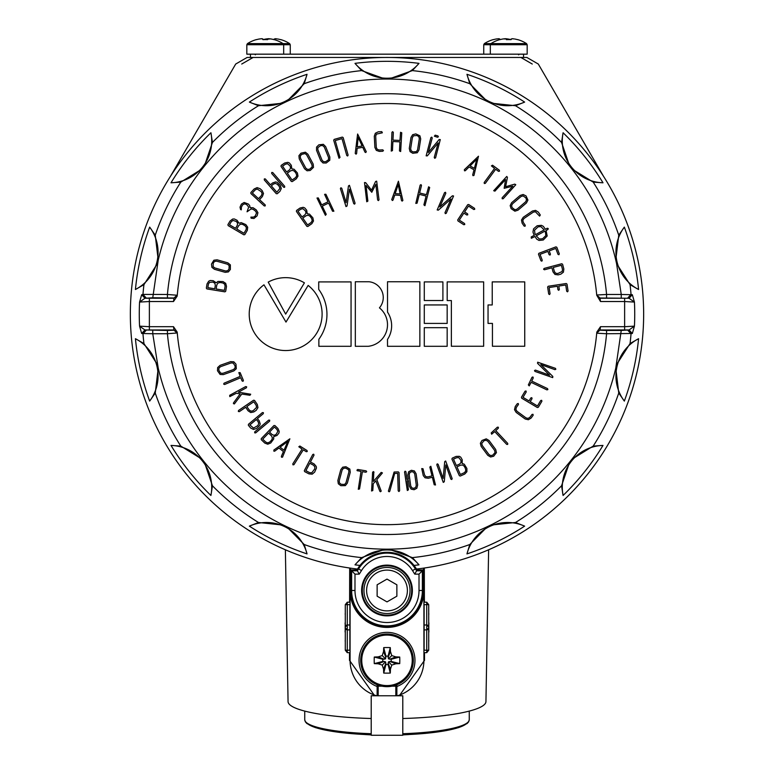 <?xml version="1.0" encoding="UTF-8"?>
<svg xmlns="http://www.w3.org/2000/svg" width="774" height="774" viewBox="0 0 774 774"><rect width="100%" height="100%" fill="white"/><g stroke="black" fill="none" stroke-linecap="round" stroke-linejoin="round"><path stroke-width="1.16" d="M250.447 57.46L250.447 54.17L523.553 54.17L523.553 57.46M423.194 569.964L417.06 569.964L416.093 568.416A34.317 34.317 0 0 0 357.907 568.416L356.94 569.964L350.806 569.964L350.806 590.494A36.194 36.194 0 0 0 387 626.688A36.194 36.194 0 0 0 423.194 590.494L423.194 569.964L422.372 570.786L416.596 570.786L415.386 568.851A33.485 33.485 0 0 0 358.614 568.851L357.404 570.786L351.628 570.786L351.628 590.494A35.372 35.372 0 0 0 387 625.866A35.372 35.372 0 0 0 422.372 590.494L422.372 570.786L419.015 574.134L414.748 574.134L412.552 570.631A30.138 30.138 0 0 0 361.448 570.631L359.252 574.134L354.985 574.134L354.985 590.494A32.015 32.015 0 0 0 387 622.519A32.015 32.015 0 0 0 419.015 590.494L419.015 574.134M417.06 569.964L414.748 574.134M350.806 569.964L354.985 574.134M356.94 569.964L359.252 574.134M412.368 590.494A25.368 25.368 0 0 0 374.316 568.522A25.368 25.368 0 0 0 374.316 612.466A25.368 25.368 0 0 0 412.368 590.494M411.681 590.494A24.681 24.681 0 0 0 374.664 569.122A24.681 24.681 0 0 0 374.664 611.866A24.681 24.681 0 0 0 411.681 590.494M371.21 735.261L402.79 735.261L402.79 695.778L371.21 695.778L371.21 735.261M396.868 684.738L396.868 686.17L395.824 686.17L396.868 686.17L396.868 695.778M377.132 695.778L377.132 686.17L379.995 685.706M377.132 684.738L377.132 686.17L378.051 685.087M395.949 685.087L395.94 685.706L394.005 685.706M377.132 686.499A27.97 27.97 0 0 1 364.631 643.542A27.97 27.97 0 0 1 409.369 643.542A27.97 27.97 0 0 1 396.868 686.499M485.937 701.554A98.937 17.183 180 0 1 485.937 701.602A98.937 17.183 180 0 1 402.79 718.514M371.21 718.514A98.937 17.183 180 0 1 288.063 701.602L285.374 549.772M399.307 695.778L424.51 660.338L424.491 652.676M424.394 602.182L424.316 568.029M349.509 652.676L349.49 660.338L374.693 695.778M349.684 568.029L349.606 602.182M423.504 568.145A256.649 256.649 0 0 0 609.264 185.779A256.649 256.649 0 0 0 164.736 185.779A256.649 256.649 0 0 0 350.496 568.145L350.806 590.494A36.194 36.194 0 0 0 387 626.688A36.194 36.194 0 0 0 423.194 590.494L423.504 568.145M397.343 695.778A36.92 36.92 0 0 0 423.92 660.338L423.92 590.494A36.92 36.92 0 0 1 387 627.414A36.92 36.92 0 0 1 350.08 590.494L350.08 660.338A36.92 36.92 0 0 0 376.657 695.778M424.123 604.649L424.123 650.218M349.877 650.218L349.877 604.649M170.367 176.491L235.702 64.039L247.109 57.46L526.891 57.46L538.298 64.039L603.633 176.491M424.075 629.901L426.726 629.872L428.699 627.898L428.709 650.218L428.709 604.649L428.699 627.898M424.075 624.966L426.726 624.995L428.699 626.969M349.925 624.966L347.274 624.995L345.301 626.969L345.291 604.649L345.291 650.218L345.301 626.969M349.925 629.901L347.274 629.872L345.301 627.898M247.109 57.46L249.267 57.46M241.73 64.039L253.127 57.46M532.27 64.039L520.873 57.46M279.24 186.418L277.402 184.309L275.476 183.419L273.454 184.048L271.345 185.876L276.84 192.204L279.898 188.479L279.24 186.418M177.227 295.697A210.586 210.586 0 0 0 177.188 296.103L173.502 301.521L174.005 298L152.759 297.767L144.922 298.261L139.562 302.073L149.372 301.521L149.372 326.696L139.562 326.144A247.728 247.728 0 0 1 139.562 302.073L141.681 294.71L144.922 298.261L149.372 298.232L149.372 301.521L173.502 301.521M177.227 332.51A210.586 210.586 0 0 1 177.188 332.104L173.502 326.696L174.005 330.217L167.426 330.45L167.426 333.739L177.265 332.975A210.586 210.586 0 0 1 177.256 332.878M596.744 332.878A210.586 210.586 0 0 1 596.735 332.975L600.014 329.976L600.498 326.696L596.812 332.104A210.586 210.586 0 0 1 596.773 332.51M596.812 332.104L596.715 333.207A210.586 210.586 0 0 1 177.285 333.207L174.005 330.217M600.498 301.521L624.628 301.521L624.628 326.696L634.438 326.144L632.319 333.497L629.078 329.956L634.438 326.144A247.728 247.728 0 0 0 634.438 302.073L624.628 301.521L624.628 298.232L629.078 298.261L634.438 302.073L632.319 294.71L629.078 298.261L599.995 298L600.498 301.521L596.735 295.242A210.586 210.586 0 0 1 596.744 295.329M177.256 295.329A210.586 210.586 0 0 1 177.265 295.242L167.426 294.478L167.426 297.767M357.085 470.582L361.023 471.434L358.285 489.274L359.542 488.945L362.396 471.656L365.87 472.237L366.683 471.666L366.102 470.853L357.791 469.479L356.988 470.06L357.559 470.863M374.006 472.343L373.358 471.598L372.613 472.246L371.578 490.987L372.797 490.532L373.252 483.769L375.796 480.809L379.86 491.297L380.44 491.742L381.214 491.122L376.832 479.609L382.433 472.914L381.185 472.411L373.407 481.428L373.813 471.821M434.359 136.195L437.523 137.259L438.384 136.766L437.891 135.905L435.172 135.169L434.359 136.195M254.665 432.811L255.652 432.898L269.613 421.182L269.7 420.195L268.713 420.108L254.752 431.824L254.665 432.811M284.629 187.308L284.706 186.311L272.738 172.534L271.742 172.467L271.664 173.453L283.642 187.24L284.629 187.308M376.309 150.359L379.308 151.414L382.801 151.24L383.459 150.504L382.724 149.837L379.241 150.021L377.19 149.305L376.27 147.37L375.69 136.166L376.416 134.134L382.346 132.799L381.785 131.648L378.293 131.822L375.342 133.244L374.297 136.243L374.877 147.437L376.309 150.359M400.564 132.286L399.974 140.452L392.969 140.113L393.337 132.393L392.66 131.657L391.925 132.325L391.247 151.085L392.466 150.611L392.902 141.526L399.906 141.855L399.481 150.94L400.661 151.53L401.754 132.799L400.564 132.286M394.73 195.029L400.439 195.367L401.512 200.543L402.132 201.105L402.886 200.466L398.417 181.222L391.731 199.595L392.37 200.514L393.057 200.04L394.73 195.029M398.223 184.56L395.195 193.645L400.139 193.945L398.223 184.56M417.283 152.739L418.966 150.001L420.708 138.933L419.914 135.808L415.812 133.902L412.658 134.695L411.004 137.404L409.272 148.473L410.075 151.636L412.765 153.281L417.283 152.739M419.324 138.71L418.802 136.64L416.973 135.508L413.49 135.808L412.397 137.627L410.655 148.695L411.178 150.785L412.987 151.898L416.431 151.636L417.583 149.779L419.324 138.71M398.929 491.509L399.607 490.784L399.036 472.575L398.31 471.898L394.121 472.024L388.374 491.151L389.128 491.809L389.767 491.287L394.682 473.417L397.652 473.32L398.204 490.832L398.929 491.509M259.193 420.775L257.384 418.618L263.305 413.655L263.392 412.668L262.405 412.59L248.444 424.297L248.357 425.284L250.602 427.974L253.475 429.454L256.542 428.496L259.754 425.429L260.19 423.852L259.193 420.775M249.876 424.926L253.553 428.08L257.79 425.623L258.719 423.717L258.119 421.666L256.32 419.518L249.876 424.926M272.545 182.974L270.416 184.812L265.337 178.958L264.34 178.891L264.263 179.887L276.241 193.664L277.227 193.742L279.878 191.439L281.31 188.556L280.304 185.489L277.189 182.335L275.602 181.929L272.545 182.974M357.124 148.279L362.764 147.331L364.96 152.13L365.705 152.536L366.296 151.752L357.617 134.018L355.227 153.407L356.05 154.161L356.611 153.542L357.124 148.279M358.168 137.317L357.259 146.828L362.145 146.005L358.168 137.317M224.905 291.846L225.708 291.266L226.492 286.419L225.708 283.361L223.018 281.581L218.007 281.436L216.207 282.781L213.218 280.71L210.189 280.498L208.709 281.204L207.016 283.952L206.339 288.122L206.919 288.925L224.905 291.846M225.108 286.196L224.634 284.126L222.796 282.965L220.029 282.51L217.968 283.052L216.817 284.851L216.139 289.002L224.441 290.347L225.108 286.196M215.327 285.316L214.824 283.236L212.995 282.094L209.522 282.355L208.4 284.193L207.838 287.657L214.766 288.779L215.327 285.316M550.072 293.772L549.124 287.531L557.425 286.264L557.948 289.728L558.751 290.308L559.341 289.515L558.809 286.061L565.736 284.996L566.684 291.237L567.487 291.827L568.077 291.024L567.013 284.097L566.22 283.507L548.215 286.254L547.634 287.048L548.689 293.985L549.492 294.565L550.072 293.772M544.47 269.778L551.93 267.794L553.013 271.868L554.968 274.441L558.151 274.876L560.86 274.151L563.414 272.177L563.84 268.994L562.582 264.244L561.721 263.75L544.112 268.433L543.609 269.284L544.47 269.778M554.368 271.51L555.635 273.232L557.783 273.522L562.185 271.49L562.485 269.352L561.402 265.279L553.284 267.436L554.368 271.51M238.818 372.633L240.192 376.406L224.054 383.198L223.676 384.117L224.595 384.494L240.743 377.702L242.098 380.943L243.017 381.321L243.394 380.402L240.133 372.642L238.818 372.633M345.378 485.617L347.352 483.082L350.274 472.256L349.838 469.073L345.93 466.732L342.708 467.177L340.773 469.692L337.851 480.519L338.315 483.75L340.821 485.675L345.378 485.617M348.919 471.888L348.619 469.77L345.572 468.077L343.424 468.376L342.127 470.05L339.206 480.877L339.496 483.015L341.189 484.321L344.653 484.437L345.997 482.715L348.919 471.888M533.654 234.048L534.321 235.277L531.235 236.95L531.341 238.266L534.989 236.515L536.692 239.108L539.004 240.443L543.261 239.998L547.189 236.002L546.076 230.507L547.934 229.491L548.215 228.543L547.257 228.253L545.399 229.268L543.319 226.327L541.384 225.321L537.127 225.766L533.567 228.833L532.967 232.036L533.654 234.048M544.161 229.936L540.978 226.656L538.182 226.792L534.534 230.178L534.892 233.371L535.56 234.609L544.161 229.936M536.227 235.838L539.343 239.04L542.584 238.76L545.825 235.615L545.496 232.393L544.838 231.174L536.227 235.838M230.371 264.882L227.866 262.87L217.088 259.812L213.876 260.219L211.505 264.079L211.892 267.32L214.408 269.284L225.186 272.332L228.407 271.906L230.381 269.429L230.371 264.882M216.701 261.167L214.582 261.438L213.237 263.121L213.111 266.614L214.785 267.93L225.563 270.987L227.691 270.707L229.027 269.052L229.172 265.588L227.479 264.224L216.701 261.167M239.311 411.652L245.687 407.298L248.057 410.781L250.747 412.561L253.891 411.903L256.213 410.326L257.955 407.627L257.307 404.473L254.54 400.419L253.562 400.226L238.518 410.491L238.334 411.468L239.311 411.652M249.209 409.988L250.969 411.178L253.108 410.752L256.571 407.385L256.146 405.257L253.775 401.783L246.838 406.514L249.209 409.988M529.222 385.897L531.138 382.346L546.937 389.883L547.876 389.554L547.547 388.616L531.738 381.079L533.257 377.896L532.928 376.957L531.99 377.296L528.352 384.91L529.222 385.897M425.052 477.8L428.235 478.274L432.347 477.258L434.204 484.756L435.51 484.979L430.837 466.267L429.822 467.051L432.008 475.884L427.916 476.9L425.777 476.6L424.529 474.868L423.01 468.734L421.733 468.58L423.272 475.623L425.052 477.8M314.157 463.965L310.422 462.01L314.002 455.151L313.712 454.203L312.764 454.502L304.317 470.66L304.617 471.608L308.961 473.872L312.174 474.172L314.65 472.111L316.45 468.057L316.247 466.432L314.157 463.965M305.885 470.689L309.61 472.633L311.728 472.846L314.708 468.976L314.834 466.867L313.499 465.203L309.774 463.249L305.885 470.689M220.116 374.461L223.328 374.626L233.893 370.881L236.283 368.724L235.983 364.186L233.796 361.797L230.613 361.622L220.048 365.367L217.649 367.592L217.484 370.736L220.116 374.461M233.429 369.566L235.006 368.134L235.132 365.976L233.226 363.064L231.087 362.948L220.513 366.692L218.926 368.153L218.81 370.262L220.687 373.194L222.864 373.31L233.429 369.566M265.201 204.907L259.532 199.644L262.386 196.557L263.508 193.529L262.192 190.617L260.132 188.711L257.094 187.618L254.182 188.953L250.853 192.552L250.892 193.539L264.253 205.932L265.24 205.894L265.201 204.907M261.37 195.609L262.125 193.616L261.244 191.642L257.171 189.001L255.207 189.901L252.343 192.987L258.506 198.695L261.37 195.609M329.792 160.237L329.84 157.006L325.651 146.615L323.358 144.322L318.859 144.815L316.556 147.118L316.537 150.291L320.726 160.692L323.029 162.985L326.202 163.014L329.792 160.237M324.345 147.137L322.826 145.628L320.688 145.589L317.843 147.631L317.833 149.769L322.032 160.16L323.542 161.679L325.68 161.708L328.505 159.715L328.544 157.538L324.345 147.137M298.812 446.772L302.112 449.084L292.775 463.916L292.998 464.874L293.965 464.661L303.302 449.829L306.281 451.706L307.249 451.494L307.036 450.526L299.886 446.027L298.812 446.772M313.499 167.319L313.199 164.107L307.907 154.229L305.391 152.197L300.97 153.175L298.919 155.709L299.248 158.863L304.54 168.751L307.075 170.783L310.229 170.474L313.499 167.319M306.668 154.897L305.004 153.552L301.628 154.413L300.254 156.077L300.486 158.206L305.778 168.084L307.442 169.419L309.571 169.235L312.145 166.952L311.961 164.775L306.668 154.897M253.117 207.742L250.099 207.684L249.702 205.671L248.415 204.075L244.149 202.469L241.401 204.113L240.017 207.142L240.54 209.473L241.265 209.851L241.411 207.19L242.523 204.955L244.371 203.862L246.451 204.365L248.677 207.055L247.051 211.795L251.124 208.922L253.195 209.377L255.439 211.041L256.542 212.927L255.178 216.101L253.553 217.107L250.873 217.126L251.134 218.21L253.959 218.491L257.132 215.811L257.916 212.686L256.281 209.918L253.117 207.742M408.382 479.222L406.998 479.416L405.934 471.763L405.141 471.173L404.541 471.956L407.327 490.503L408.44 489.807L407.192 480.809L408.566 480.615L409.34 486.149L411.081 489.091L414.09 489.729L416.818 488.288L417.679 484.988L416.141 473.882L414.4 470.94L411.391 470.302L408.653 471.743L407.801 475.043L408.382 479.222M414.748 474.075L413.597 472.121L411.584 471.695L409.775 472.643L409.185 474.839L410.733 485.946L411.884 487.91L413.897 488.336L415.706 487.378L416.286 485.182L414.748 474.075M491.422 165.878L494.547 168.422L484.176 182.529L484.321 183.506L485.298 183.361L495.67 169.254L498.514 171.344L499.491 171.189L499.346 170.212L492.545 165.22L491.422 165.878M496.453 452.626L495.699 449.51L489.033 440.493L486.256 438.848L482.009 440.464L480.364 443.25L481.128 446.337L487.804 455.354L490.61 456.989L493.677 456.225L496.453 452.626M487.901 441.335L486.053 440.242L483.973 440.754L481.738 443.434L482.26 445.505L488.926 454.512L490.755 455.596L492.844 455.102L495.079 452.461L494.567 450.342L487.901 441.335M514.904 211.186L517.97 210.199L526.484 202.923L527.926 200.06L526.039 195.928L523.137 194.487L520.118 195.454L511.595 202.73L510.163 205.642L511.121 208.651L514.904 211.186M525.585 201.859L526.523 199.963L525.885 197.902L523.05 195.88L521.028 196.519L512.504 203.794L511.556 205.71L512.194 207.742L514.981 209.802L517.061 209.135L525.585 201.859M491.654 434.204L494.731 431.592L506.699 444.382L507.696 444.411L507.734 443.415L495.766 430.625L498.33 428.225L498.359 427.229L497.363 427.19L491.2 432.956L491.654 434.204M469.063 166.952L474.027 169.787L472.691 174.895L473.011 175.669L473.959 175.437L478.477 156.222L464.352 169.709L464.506 170.812L465.338 170.696L469.063 166.952M476.823 159.125L470.079 165.917L474.394 168.384L476.823 159.125M521.482 220.068L522.121 223.164L524.095 226.056L525.062 226.24L525.246 225.263L523.282 222.38L522.827 220.271L524.008 218.471L533.267 212.163L535.366 211.728L539.604 216.11L540.291 215.008L538.327 212.124L535.579 210.373L532.473 211.002L523.224 217.31L521.482 220.068M528.352 419.74L531.09 418.086L533.151 415.27L532.996 414.293L532.019 414.448L529.958 417.263L528.1 418.395L526.03 417.892L516.984 411.265L515.861 409.436L516.393 407.337L518.454 404.512L518.299 403.535L517.322 403.689L515.261 406.505L514.507 409.688L516.161 412.397L525.198 419.015L528.352 419.74M278.94 448.02L283.429 451.571L281.359 456.418L281.552 457.231L282.529 457.153L289.863 438.81L273.87 450.042L273.87 451.165L274.702 451.165L278.94 448.02M287.793 441.441L280.111 447.159L284.01 450.236L287.793 441.441M459.35 475.7L460.278 476.049L464.758 474.046L466.896 471.714L466.886 468.483L464.265 464.207L462.146 463.452L462.242 459.814L460.753 457.173L459.35 456.321L456.128 456.408L452.268 458.14L451.91 459.069L459.35 475.7M464.187 472.769L465.658 471.24L465.609 469.063L464.468 466.499L462.881 465.097L460.753 465.106L456.921 466.819L460.346 474.481L464.187 472.769M459.553 464.11L461.014 462.562L460.965 460.395L458.827 457.637L456.679 457.705L453.477 459.137L456.341 465.542L459.553 464.11M428.622 186.786L426.435 194.68L419.634 192.987L421.501 185.479L420.998 184.628L420.147 185.141L415.802 203.407L417.089 203.175L419.295 194.351L426.097 196.045L423.891 204.878L424.936 205.691L429.676 187.521L428.622 186.786M542.264 260.267L540.039 254.365L547.886 251.405L549.124 254.675L550.024 255.081L550.44 254.182L549.201 250.911L555.761 248.435L557.986 254.336L558.896 254.743L559.302 253.833L556.825 247.274L555.926 246.867L538.888 253.301L538.481 254.201L540.949 260.761L541.858 261.167L542.264 260.267M378.409 200.601L379.018 199.818L376.667 181.155L375.593 181.493L371.539 190.143L365.647 182.645L364.506 182.548L366.75 201.772L367.873 201.105L366.063 185.479L371.781 192.271L375.825 184.338L377.635 199.982L378.409 200.601M434.727 158.283L435.588 157.79L440.28 139.581L439.139 139.552L428.312 152.517L432.24 137.985L431.747 137.133L430.886 137.627L426.145 155.855L427.335 155.864L438.171 142.89L434.243 157.422L434.727 158.283M243.868 234.832L244.826 234.59L247.312 230.352L247.69 227.227L245.822 224.586L241.198 222.631L239.04 223.251L237.008 220.232L234.251 218.945L232.626 219.061L230.052 221.016L227.914 224.654L228.166 225.611L243.868 234.832M246.093 229.646L246.393 227.556L245.106 225.805L242.697 224.383L240.588 224.141L238.866 225.398L236.747 229.017L243.974 233.264L246.093 229.646M237.299 225.282L237.579 223.183L236.293 221.451L232.974 220.435L231.262 221.741L229.481 224.75L235.528 228.301L237.299 225.282M347.632 155.99L348.116 155.129L343.163 137.578L342.302 137.095L334.184 139.388L333.7 140.258L339.002 158.254L340.009 157.412L335.239 140.549L342.002 138.643L346.771 155.506L347.632 155.99M291.285 181.406L292.262 181.59L296.307 178.813L297.99 176.143L297.419 172.97L294.081 169.235L291.856 168.867L291.295 165.278L289.36 162.937L287.831 162.347L284.677 163.014L281.194 165.394L281.001 166.371L291.285 181.406M295.523 177.662L296.694 175.892L296.258 173.763L294.681 171.451L292.872 170.348L290.782 170.735L287.318 173.115L292.05 180.032L295.523 177.662M289.418 169.97L290.579 168.181L290.144 166.071L287.57 163.74L285.451 164.185L282.558 166.158L286.525 171.954L289.418 169.97M306.852 226.327L307.829 226.501L311.845 223.686L313.489 220.987L312.88 217.823L309.494 214.117L307.259 213.779L306.668 210.199L304.704 207.887L303.176 207.316L300.031 208.022L296.577 210.441L296.403 211.418L306.852 226.327M311.042 222.544L312.193 220.764L311.738 218.626L310.132 216.323L308.304 215.23L306.223 215.656L302.769 218.065L307.597 224.953L311.042 222.544M304.84 214.911L305.982 213.121L305.527 211.002L302.924 208.709L300.825 209.173L297.951 211.186L301.976 216.923L304.84 214.911M354.608 204.123L355.082 203.252L349.442 185.325L348.464 185.915L346.094 202.643L341.75 188.237L340.879 187.772L340.405 188.643L346.007 206.6L347.033 205.99L349.393 189.262L353.737 203.659L354.608 204.123M261.235 438.684L261.254 439.671L264.785 443.086L267.756 444.208L270.745 442.989L273.725 438.955L273.648 436.691L277.053 435.423L278.95 433.053L279.221 431.447L277.934 428.486L274.896 425.545L273.899 425.565L261.235 438.684M265.753 442.08L267.727 442.883L269.739 442.022L271.693 440L272.419 438.007L271.606 436.023L268.568 433.092L262.715 439.148L265.753 442.08M272.071 434.533L274.064 435.336L276.057 434.456L277.808 431.476L276.957 429.473L274.422 427.035L269.536 432.086L272.071 434.533M424.287 300.525L442.902 300.525L442.902 281.91L424.287 281.91L424.287 300.525M555.848 369.237L555.422 368.337L537.669 362.193L537.543 363.316L549.579 375.187L535.424 370.098L534.534 370.523L534.95 371.414L552.713 377.615L552.82 376.435L540.794 364.573L554.948 369.662L555.848 369.237M451.745 479.512L452.171 478.622L445.66 460.994L444.711 461.623L443.163 478.448L438.123 464.284L437.223 463.858L436.797 464.748L443.279 482.405L444.266 481.747L445.805 464.922L450.855 479.087L451.745 479.512M540.697 400.545L537.466 405.973L530.238 401.667L532.038 398.649L531.796 397.681L530.838 397.933L529.039 400.951L523.011 397.352L526.243 391.925L526.001 390.967L525.043 391.209L521.453 397.236L521.695 398.194L537.35 407.53L538.307 407.279L541.897 401.261L541.665 400.303L540.697 400.545M464.564 223.551L459.292 220.097L463.878 213.092L466.809 215.008L467.777 214.804L467.573 213.827L464.652 211.912L468.493 206.048L473.765 209.502L474.733 209.299L474.539 208.332L468.667 204.491L467.699 204.694L457.724 219.922L457.927 220.89L463.79 224.731L464.768 224.528L464.564 223.551M445.331 213.643L446.259 213.285L453.574 195.986L452.451 195.783L439.806 206.987L445.834 193.2L445.476 192.281L444.547 192.639L437.184 209.957L438.355 210.151L451 198.937L444.973 212.724L445.331 213.643M324.596 194.351L327.992 201.811L321.665 204.878L318.288 197.921L317.001 198.028L325.409 215.327L326.241 214.321L322.274 206.136L328.602 203.069L332.568 211.254L333.884 211.205L325.873 194.245L324.596 194.351M229.801 396.607L236.322 393.279L240.182 393.84L233.506 402.906L233.438 403.622L234.377 403.941L241.759 394.072L249.973 395.282L250.699 394.227L238.382 392.157L246.384 387.793L246.664 386.845L245.716 386.565L229.694 395.301L229.801 396.607M447.169 323.406L447.169 304.946L424.287 304.946L424.287 323.406L447.169 323.406M447.169 327.683L424.287 327.683L424.287 346.297L447.169 346.297L447.169 327.683M502.191 198.763L503.187 198.725L515.774 184.725L514.807 184.125L505.606 186.727L507.425 177.352L506.757 176.443L493.686 190.723L494.925 191.139L505.577 179.529L504.164 188.305L512.814 186.147L502.152 197.767L502.191 198.763M268.21 282.104L285.664 314.099L304.414 282.849A36.446 36.446 0 0 0 268.21 282.104M318.714 281.91L318.714 289.389A42.193 42.193 0 0 1 318.869 339.273L318.869 346.297L351.057 346.297L351.057 281.91L318.714 281.91M369.063 281.755L355.324 281.755L355.324 346.297L368.298 346.297A21.701 21.701 0 0 0 379.434 307.849A15.857 15.857 0 0 0 369.063 281.755M387.522 346.297L419.866 346.297L419.866 281.755L387.522 281.755L387.522 312.116A24.642 24.642 0 0 1 387.484 339.447L387.522 346.297M451.358 300.564L451.358 346.259L483.653 346.259L483.653 281.891L447.188 281.891L447.188 300.564L451.358 300.564M524.733 281.891L492.225 281.891L492.225 304.956L488.046 304.956L488.046 323.406L492.438 323.406L492.438 346.259L524.733 346.259L524.733 281.891M285.993 322.081L263.973 284.813A36.446 36.446 0 0 0 258.429 338.315A36.446 36.446 0 0 0 312.222 339.06A36.446 36.446 0 0 0 308.149 285.422L285.993 322.081M173.502 326.696L149.372 326.696L149.372 329.976L144.922 329.956L139.562 326.144L141.681 333.497L144.922 329.956L167.426 330.45M177.188 332.104L177.265 332.975L173.986 329.976L149.372 329.976M599.995 330.217L606.574 330.45L606.574 333.739L596.715 333.207L600.014 329.976L629.078 329.956L621.241 330.45L615.765 368.163A235.064 235.064 0 0 1 571.889 459.263L569.654 462.059A235.064 235.064 0 0 1 490.6 525.111L487.368 526.659L469.789 544.519A244.826 244.826 0 0 1 412.378 557.619L388.79 549.163L385.21 549.163L361.622 557.619A244.826 244.826 0 0 1 304.211 544.519L286.632 526.659L283.4 525.111A235.064 235.064 0 0 1 204.346 462.059L202.111 459.263L180.787 446.085A244.826 244.826 0 0 1 155.245 393.037L158.235 368.163L152.759 333.739L141.681 333.497M174.005 298L177.285 295A210.586 210.586 0 0 1 596.715 295L600.014 298.232L624.628 298.232M177.188 296.103L177.265 295.242L173.986 298.232L149.372 298.232M177.285 295A210.586 210.586 0 0 1 596.715 295L606.574 294.478A220.455 220.455 0 0 0 167.426 294.478L142.967 294.41A244.826 244.826 0 0 1 143.945 284.668L135.421 289.505A252.779 252.779 0 0 1 149.663 227.111L155.245 235.17A244.826 244.826 0 0 1 180.787 182.122L171.006 182.79A252.779 252.779 0 0 1 210.915 132.751L212.444 142.435A244.826 244.826 0 0 1 258.477 105.728L249.373 102.081A252.779 252.779 0 0 1 307.036 74.304L304.211 83.698A244.826 244.826 0 0 1 361.622 70.598L354.995 63.362A252.779 252.779 0 0 1 419.005 63.362L412.378 70.598A244.826 244.826 0 0 1 469.789 83.698L466.964 74.304A252.779 252.779 0 0 1 524.627 102.081L515.523 105.728A244.826 244.826 0 0 1 561.556 142.435L563.085 132.751A252.779 252.779 0 0 1 602.994 182.79L593.213 182.122A244.826 244.826 0 0 1 618.755 235.17L624.337 227.111A252.779 252.779 0 0 1 638.579 289.505L630.055 284.668L616.559 263.547L621.241 294.478L632.319 294.71M152.759 330.45L152.759 333.739L167.426 333.739A220.455 220.455 0 0 0 606.574 333.739L632.319 333.497M638.579 338.702A41.902 41.902 0 0 0 624.337 401.096A252.779 252.779 0 0 0 638.579 338.702L630.055 343.55L616.559 364.66M624.337 401.096L618.755 393.037L615.765 368.163M602.994 445.427A41.902 41.902 0 0 0 563.085 495.466A252.779 252.779 0 0 0 602.994 445.427L593.213 446.085L571.889 459.263M563.085 495.466L561.556 485.772L569.654 462.059M524.627 526.136A41.902 41.902 0 0 0 466.964 553.903A252.779 252.779 0 0 0 524.627 526.136L515.523 522.489L490.6 525.111M466.964 553.903L469.789 544.519M414.003 565.436L419.005 564.846L412.378 557.619M357.511 569.054A256.649 256.649 0 0 1 143.567 232.81A256.649 256.649 0 0 1 516.635 92.599A256.649 256.649 0 0 1 416.489 569.054M359.997 565.436L354.995 564.846L361.622 557.619M307.036 553.903A41.902 41.902 0 0 0 249.373 526.136A252.779 252.779 0 0 0 307.036 553.903L304.211 544.519M249.373 526.136L258.477 522.489L283.4 525.111M210.915 495.466A41.902 41.902 0 0 0 171.006 445.427A252.779 252.779 0 0 0 210.915 495.466L212.444 485.772L204.346 462.059M171.006 445.427L180.787 446.085M149.663 401.096A41.902 41.902 0 0 0 135.421 338.702A252.779 252.779 0 0 0 149.663 401.096L155.245 393.037M135.421 338.702L143.945 343.55L157.441 364.66M146.209 297.961L142.967 294.41L141.681 294.71M596.715 333.207A210.586 210.586 0 0 1 177.285 333.207A210.586 210.586 0 0 0 596.715 333.207M618.755 235.17L615.765 260.054L616.559 263.547M561.556 142.435L569.654 166.149L571.889 168.955L593.213 182.122M469.789 83.698L487.368 101.549L490.6 103.106A235.064 235.064 0 0 1 569.654 166.149M361.622 70.598L385.21 79.045L388.79 79.045A235.064 235.064 0 0 1 487.368 101.549M258.477 105.728L283.4 103.106L286.632 101.549L304.211 83.698M180.787 182.122L202.111 168.955L204.346 166.149A235.064 235.064 0 0 1 283.4 103.106M152.759 297.767L158.235 260.054A235.064 235.064 0 0 1 202.111 168.955M143.945 284.668L157.441 263.547M135.421 289.505A41.902 41.902 0 0 0 149.663 227.111M155.245 235.17L158.235 260.054M171.006 182.79A41.902 41.902 0 0 0 210.915 132.751M212.444 142.435L204.346 166.149M249.373 102.081A41.902 41.902 0 0 0 307.036 74.304M354.995 63.362A41.902 41.902 0 0 0 419.005 63.362M412.378 70.598L388.79 79.045M466.964 74.304A41.902 41.902 0 0 0 524.627 102.081M515.523 105.728L490.6 103.106M563.085 132.751A41.902 41.902 0 0 0 602.994 182.79M624.337 227.111A41.902 41.902 0 0 0 638.579 289.505M419.005 564.846A41.902 41.902 0 0 0 354.995 564.846M624.628 329.976L624.628 326.696L600.498 326.696M143.945 343.55A244.826 244.826 0 0 1 142.967 333.797L146.209 330.246M630.055 343.55A244.826 244.826 0 0 0 631.033 333.797L627.791 330.246M596.715 295L599.995 298M621.241 297.767L621.241 294.478L606.574 294.478L606.574 297.767M630.055 284.668A244.826 244.826 0 0 1 631.033 294.41L627.791 297.961M399.732 657.049A41.419 21.856 -90 0 1 399.8 660.338A41.419 21.856 90 0 1 399.732 663.618A42.657 6.753 180 0 1 395.862 663.782L391.76 665.098L390.444 669.2A42.657 6.753 90 0 1 390.289 673.07A41.419 21.856 180 0 1 383.711 673.07A42.657 6.753 -90 0 1 383.556 669.2L382.24 665.098L378.138 663.782A42.657 6.753 180 0 1 374.268 663.618A41.419 21.856 -90 0 1 374.268 657.049A42.657 6.753 0 0 1 378.138 656.884L382.24 655.578L383.556 651.476A42.657 6.753 -90 0 1 383.711 647.606A41.419 21.856 0 0 1 390.289 647.606A42.657 6.753 90 0 1 390.444 651.476L391.76 655.578L395.862 656.884A42.657 6.753 -0 0 1 399.732 657.049L391.209 659.245L391.209 661.422L388.48 661.809L388.084 664.537L385.916 664.537L385.52 661.809L382.791 661.422L382.791 659.245L385.52 658.858L385.916 656.129L388.084 656.129L388.48 658.858L391.209 659.245M390.444 669.2L388.084 663.125M390.289 673.07L388.084 664.537M391.76 665.098L388.48 661.809M395.862 663.782L389.796 661.422M399.732 663.618L391.209 661.422M395.862 656.884L389.796 659.245M391.76 655.578L388.48 658.858M390.444 651.476L388.084 657.542M390.289 647.606L388.084 656.129M383.711 647.606L385.916 656.129M383.556 651.476L385.916 657.542M382.24 655.578L385.52 658.858M378.138 656.884L384.204 659.245M374.268 657.049L382.791 659.245M374.268 663.618L382.791 661.422M378.138 663.782L384.204 661.422M382.24 665.098L385.52 661.809M383.556 669.2L385.916 663.125M383.711 673.07L385.916 664.537M413.326 660.338A26.326 26.326 0 0 1 373.842 683.132A26.326 26.326 0 0 1 373.842 637.544A26.326 26.326 0 0 1 413.326 660.338M514.1 38.923L512.001 38.7L511.024 39.668A31.947 27.825 -0 0 0 508.741 39.59A31.947 27.825 180 0 0 506.467 39.668L505.48 38.7L502.645 39.029A32.827 32.479 180 0 0 499.917 39.668L499.917 39.668A31.947 27.825 180 0 0 499.907 39.658M503.381 38.923L504.067 38.835M504.097 38.826L504.783 38.758M506.37 39.029L505.48 38.7L506.467 39.668M512.698 38.758L513.317 38.816M513.394 38.826L514.081 38.913M517.574 39.668L517.574 39.668A32.827 32.479 180 0 0 514.845 39.029M511.111 39.029L511.024 39.668M527.171 44.728L526.562 43.625L484.34 43.625L483.74 44.728L527.171 44.728L527.171 54.17L523.553 54.17M499.791 39.029L498.901 38.7L499.869 39.59L498.901 38.7L496.066 39.029A32.827 32.479 180 0 0 493.328 39.668L493.328 39.668M496.434 38.971L497.314 38.855M504.532 39.029L505.422 38.7L504.532 39.029M506.119 38.758L506.728 38.816M506.806 38.826L507.502 38.913M507.521 38.923L505.451 38.7M510.995 39.668L510.995 39.668A32.827 32.479 180 0 0 508.257 39.029M269.468 39.029L267.63 39.029L268.52 38.7L267.533 39.668A31.947 27.825 -0 0 0 265.259 39.59A31.947 27.825 180 0 0 262.976 39.668L261.999 38.7L259.155 39.029A32.827 32.479 180 0 0 256.426 39.668L256.426 39.668M268.578 38.7L265.743 39.029A32.827 32.479 180 0 0 263.015 39.658L263.005 39.658M266.479 38.923L267.881 38.758M274.209 39.029L274.131 39.59L275.099 38.7L277.198 38.923M275.796 38.758L276.405 38.816M276.482 38.826L277.179 38.913M280.672 39.668L280.672 39.668A32.827 32.479 180 0 0 277.934 39.029M274.073 39.658A31.947 27.825 -0 0 1 274.093 39.658L274.083 39.668A32.827 32.479 180 0 0 271.355 39.029L268.52 38.7M259.9 38.923L261.302 38.758M262.889 39.029L261.999 38.7L262.976 39.668M269.217 38.758L269.826 38.816M269.903 38.826L270.59 38.913M270.619 38.923L271.355 39.029M267.63 39.029L267.533 39.668M250.447 54.17L246.829 54.17L246.829 44.728L247.438 43.625L283.081 43.625A32.905 32.905 0 0 0 274.131 39.59M396.868 584.796L387 579.097L377.132 584.796L377.132 596.193L387 601.891L396.868 596.193L396.868 584.796M387 567.458A23.036 23.036 0 0 1 406.95 602.008A23.036 23.036 0 0 1 367.05 602.008A23.036 23.036 0 0 1 387 567.458A23.036 23.036 0 0 1 406.95 602.008A23.036 23.036 0 0 1 367.05 602.008A23.036 23.036 0 0 1 387 567.458M423.92 590.494L419.015 590.494M350.08 590.494L354.985 590.494M357.907 568.416L361.448 570.631M416.093 568.416L412.552 570.631M395.824 695.778L395.824 686.17L392.021 686.17M378.176 695.778L378.176 686.17L381.979 686.17M424.51 660.338L423.92 660.338M349.49 660.338L350.08 660.338M424.075 650.218L426.726 650.218L426.755 652.656L424.094 652.685M426.726 629.872L426.726 650.218L428.699 650.218L428.709 604.649L426.726 604.649L426.726 629.872M423.988 629.901L426.638 629.872A1.974 1.974 -90 0 0 428.593 627.898M423.988 624.966L426.638 624.995A1.974 1.974 90 0 1 428.593 626.969M424.075 604.649L426.726 604.649L426.755 602.211L424.094 602.182M426.774 604.649L426.755 602.211L428.709 604.649M349.925 604.649L347.274 604.649L347.245 602.211L349.906 602.182M347.274 624.995L347.274 604.649L345.301 604.649L345.291 650.218L347.274 650.218L347.274 624.995M350.012 624.966L347.362 624.995A1.974 1.974 90 0 0 345.407 626.969M350.012 629.901L347.362 629.872A1.974 1.974 -90 0 1 345.407 627.898M349.925 650.218L347.274 650.218L347.245 652.656L349.906 652.685M347.226 650.218L347.245 652.656L345.291 650.218M428.709 640.679L428.709 614.179M428.815 631.149L428.815 623.709M345.291 614.179L345.291 640.679M345.185 623.709L345.185 631.149M606.574 330.45L621.241 330.45M618.755 393.037A244.826 244.826 0 0 1 593.213 446.085M561.556 485.772A244.826 244.826 0 0 1 515.523 522.489M258.477 522.489A244.826 244.826 0 0 1 212.444 485.772M202.111 459.263A235.064 235.064 0 0 1 158.235 368.163M385.21 549.163A235.064 235.064 0 0 1 286.632 526.659M487.368 526.659A235.064 235.064 0 0 1 388.79 549.163M571.889 168.955A235.064 235.064 0 0 1 615.765 260.054M286.632 101.549A235.064 235.064 0 0 1 385.21 79.045M412.242 660.338A25.242 25.242 0 0 1 374.374 682.194A25.242 25.242 0 0 1 374.374 638.473A25.242 25.242 0 0 1 412.242 660.338M283.681 54.17L283.681 44.728L290.26 44.728L289.66 43.625L283.081 43.625L283.681 44.728L246.829 44.728M387 570.099A20.405 20.405 0 0 1 404.667 600.692A20.405 20.405 0 0 1 369.333 600.692A20.405 20.405 0 0 1 387 570.099M402.79 734.778A80.941 14.058 0 0 0 467.235 722.848M306.765 722.848A80.941 14.058 0 0 0 371.21 734.778M402.79 733.713A82.257 14.28 0 0 0 469.257 719.694L468.647 721.813L467.157 723.506L458.663 727.618L425.207 733.413L402.79 734.797M371.21 734.797L348.793 733.413L315.337 727.618L306.843 723.506L305.353 721.813L304.743 719.694A82.257 14.28 0 0 0 371.21 733.713M485.937 701.602L488.626 549.772M426.755 652.656L428.709 650.218M428.709 641.762L428.815 640.679M428.709 613.095L428.815 614.179M428.815 632.232L428.912 631.149M428.815 622.635L428.912 623.709M347.245 602.211L345.291 604.649M345.291 613.095L345.185 614.179M345.291 641.762L345.185 640.679M345.185 622.635L345.088 623.709M345.185 632.232L345.088 631.149M526.562 43.625A32.905 32.905 0 0 0 517.613 39.59M499.869 39.59A32.905 32.905 0 0 0 490.919 43.625L490.319 44.728L490.319 54.17M518.609 54.828L519.277 54.17M493.29 39.59A32.905 32.905 0 0 0 484.34 43.625M483.74 44.728L483.74 54.17M289.66 43.625A32.905 32.905 0 0 0 280.71 39.59M290.26 44.728L290.26 54.17M256.387 39.59A32.905 32.905 0 0 0 247.438 43.625M255.391 54.828L254.723 54.17M392.176 735.261L381.795 735.261M371.21 734.903L365.28 734.555M408.614 734.565L402.79 734.903M469.257 719.694L469.257 711.103M304.743 719.694L304.743 711.103"/></g></svg>
